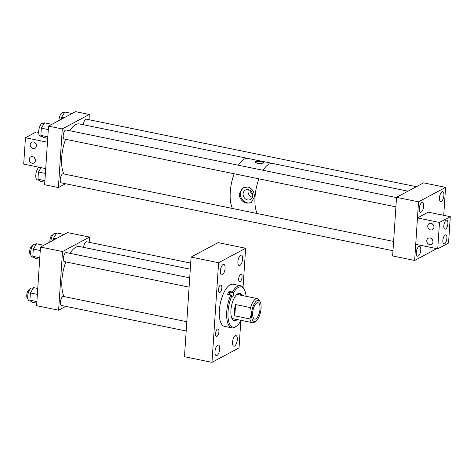 <?xml version="1.0" encoding="UTF-8"?>
<svg xmlns="http://www.w3.org/2000/svg" width="474" height="474" viewBox="0 0 474 474"><rect width="100%" height="100%" fill="white"/><g stroke="black" fill="none" stroke-linecap="round" stroke-linejoin="round"><path stroke-width="0.71" d="M65.134 261.529A4.622 1.872 -78.4 0 1 64.5 261.648A4.622 1.872 -78.4 0 1 63.469 257.483A4.622 1.872 -78.4 0 1 65.72 252.713A4.622 1.872 -78.4 0 1 66.354 252.595L189.713 277.835M83.62 247.375A4.622 1.872 -78.4 0 1 85.942 241.888A4.622 1.872 -78.4 0 1 86.576 241.776L190.69 263.076M62.218 305.386A4.622 1.872 -78.4 0 1 61.59 305.505A4.622 1.872 -78.4 0 1 60.554 301.34A4.622 1.872 -78.4 0 1 62.805 296.57A4.622 1.872 -78.4 0 1 63.439 296.451L186.797 321.698M89.55 237.089L67.539 232.586L40.497 247.055L62.509 251.558L89.55 237.089L89.201 242.309M65.773 306.364L58.616 310.192L36.605 305.689L40.497 247.055M58.616 310.192L62.509 251.558M217.696 345.179A5.38 2.18 101.6 0 0 215.072 350.736A5.38 2.18 101.6 0 0 216.274 355.589A5.38 2.18 101.6 0 0 217.015 355.453A5.38 2.18 101.6 0 0 219.634 349.895A5.38 2.18 101.6 0 0 218.431 345.042A5.38 2.18 101.6 0 0 217.696 345.179M223.053 264.545A5.38 2.18 101.6 0 0 220.428 270.103A5.38 2.18 101.6 0 0 221.631 274.956A5.38 2.18 101.6 0 0 222.365 274.819A5.38 2.18 101.6 0 0 224.99 269.262A5.38 2.18 101.6 0 0 223.787 264.409A5.38 2.18 101.6 0 0 223.053 264.545M240.614 255.148A5.38 2.18 101.6 0 0 237.989 260.706A5.38 2.18 101.6 0 0 239.192 265.558A5.38 2.18 101.6 0 0 239.933 265.422A5.38 2.18 101.6 0 0 242.558 259.865A5.38 2.18 101.6 0 0 241.355 255.012A5.38 2.18 101.6 0 0 240.614 255.148M235.258 335.782A5.38 2.18 101.6 0 0 232.633 341.339A5.38 2.18 101.6 0 0 233.836 346.192A5.38 2.18 101.6 0 0 234.577 346.056A5.38 2.18 101.6 0 0 237.201 340.498A5.38 2.18 101.6 0 0 235.999 335.645A5.38 2.18 101.6 0 0 235.258 335.782M217.489 328.98A3.833 1.552 101.6 0 0 215.617 332.938A3.833 1.552 101.6 0 0 216.476 336.398A3.833 1.552 101.6 0 0 217.003 336.297A3.833 1.552 101.6 0 0 218.869 332.339A3.833 1.552 101.6 0 0 218.01 328.885A3.833 1.552 101.6 0 0 217.489 328.98M220.398 285.123A3.833 1.552 101.6 0 0 218.532 289.081A3.833 1.552 101.6 0 0 219.391 292.541A3.833 1.552 101.6 0 0 219.912 292.44A3.833 1.552 101.6 0 0 221.785 288.482A3.833 1.552 101.6 0 0 220.925 285.028A3.833 1.552 101.6 0 0 220.398 285.123M240.626 274.304A3.833 1.552 101.6 0 0 238.754 278.262A3.833 1.552 101.6 0 0 239.613 281.716A3.833 1.552 101.6 0 0 240.14 281.621A3.833 1.552 101.6 0 0 242.007 277.663A3.833 1.552 101.6 0 0 241.153 274.203A3.833 1.552 101.6 0 0 240.626 274.304M218.603 262.72L191.093 257.092L218.129 242.623L245.639 248.252L218.603 262.72L211.985 362.349L239.026 347.88L240.857 320.306M245.639 248.252L243.038 287.457M191.093 257.092L184.475 356.721L211.985 362.349M69.962 253.335A27.646 11.198 -78.4 0 1 75.834 247.256A27.646 11.198 -78.4 0 1 79.626 246.557L190.287 269.196M64.079 296.582A27.646 11.198 -78.4 0 1 65.797 261.915M255.83 318.889A8.354 3.383 101.6 0 0 259.876 310.245A8.354 3.383 101.6 0 0 257.998 302.744A8.354 3.383 101.6 0 0 256.825 302.975A8.354 3.383 101.6 0 0 252.778 311.619A8.354 3.383 101.6 0 0 254.651 319.115A8.354 3.383 101.6 0 0 255.83 318.889M234.82 315.838L235.531 304.551A12.288 4.977 101.6 0 0 234.82 315.838L249.863 318.919A12.288 4.977 101.6 0 0 252.5 322.687A12.288 4.977 101.6 0 0 254.23 322.35A12.288 4.977 101.6 0 0 254.917 321.882L256.286 320.768A10.766 4.361 101.6 0 0 261.067 308.307A10.766 4.361 101.6 0 0 260.155 301.867A10.766 4.361 101.6 0 0 255.119 302.442A10.766 4.361 101.6 0 0 251.581 313.551A10.766 4.361 101.6 0 0 255.682 321.182A10.766 4.361 101.6 0 0 256.286 320.768M235.531 304.551L250.574 307.632L251.581 313.551L249.863 318.919M260.155 301.867L259.331 300.303A12.288 4.977 101.6 0 0 257.423 298.614A12.288 4.977 101.6 0 0 255.693 298.952A12.288 4.977 101.6 0 0 250.574 307.632M242.149 295.486A13.947 5.652 101.6 0 0 239.862 293.329A13.947 5.652 101.6 0 0 232.61 301.855A13.947 5.652 101.6 0 0 231.626 317.604A13.947 5.652 101.6 0 0 234.274 320.649A13.947 5.652 101.6 0 0 237.225 319.565M233.611 320.406A13.947 5.652 101.6 0 0 235.856 319.28M232.485 319.352A16.774 6.796 101.6 0 0 232.971 318.694M237.901 294.621A16.774 6.796 101.6 0 0 237.705 293.821M246.053 296.286A20.518 8.313 101.6 0 0 244.365 289.709L243.832 288.702A21.502 8.71 101.6 0 0 240.496 285.745A21.502 8.71 101.6 0 0 232.367 292.025L229.066 291.35A21.502 8.71 -78.4 0 0 227.567 294.265L230.868 294.941L231.964 295.735A20.518 8.313 101.6 0 0 229.061 322.604A20.518 8.313 101.6 0 0 236.988 325.751A20.518 8.313 101.6 0 0 240.679 321.159L240.638 321.046A1.914 0.776 -78.4 0 1 240.531 320.24M230.868 294.941A21.502 8.71 101.6 0 0 227.798 323.173A21.502 8.71 101.6 0 0 231.875 327.872A21.502 8.71 101.6 0 0 236.105 326.468L236.988 325.751M240.496 285.745L233.125 284.234A21.502 8.71 101.6 0 0 221.945 297.382A21.502 8.71 101.6 0 0 220.422 321.662A21.502 8.71 101.6 0 0 224.504 326.367L231.875 327.872M232.367 292.025L233.498 292.932A1.914 0.776 -78.4 0 1 233.362 295.101A1.914 0.776 -78.4 0 1 232.367 296.274A1.914 0.776 -78.4 0 1 231.999 295.853L231.964 295.735M244.365 289.709A20.518 8.313 101.6 0 0 233.457 292.819M240.786 295.207A13.947 5.652 101.6 0 0 239.157 293.293M229.066 291.35L229.315 292.079A1.914 0.776 -78.4 0 1 229.055 294.567M30.78 254.745L30.786 254.751A4.622 1.872 -78.4 0 1 29.749 250.586A4.622 1.872 -78.4 0 1 32.001 245.81A4.622 1.872 -78.4 0 1 32.635 245.698L32.641 245.698M27.865 298.608L27.877 298.608A4.622 1.872 -78.4 0 1 26.834 294.443A4.622 1.872 -78.4 0 1 29.086 289.673A4.622 1.872 -78.4 0 1 29.72 289.555L29.726 289.555M49.93 242.007A4.622 1.872 -78.4 0 1 52.223 234.991A4.622 1.872 -78.4 0 1 52.857 234.873L52.863 234.873M31.343 301.286L29.329 300.872A6.547 2.654 -78.4 0 1 27.865 294.97A6.547 2.654 -78.4 0 1 31.059 288.21A6.547 2.654 -78.4 0 1 31.954 288.044L33.21 288.299M37.357 294.372L30.395 292.95L29.915 300.172L32.641 302.305L36.776 303.147M30.395 292.95L33.618 287.629L37.748 288.476M36.877 301.594L29.915 300.172M34.252 257.429L32.244 257.015A6.547 2.654 -78.4 0 1 30.78 251.113A6.547 2.654 -78.4 0 1 33.974 244.353A6.547 2.654 -78.4 0 1 34.869 244.187L36.125 244.442M40.272 250.515L33.31 249.087L32.83 256.316L35.556 258.443L39.686 259.29M33.31 249.087L36.528 243.772L43.833 245.271M39.792 257.738L32.83 256.316M50.89 241.497A6.547 2.654 -78.4 0 1 54.196 233.528A6.547 2.654 -78.4 0 1 55.091 233.362L56.353 233.617M55.985 238.766L53.532 238.268L53.408 240.146M53.532 238.268L56.756 232.953L64.061 234.446M421.143 212.204A5.036 2.038 -78.4 0 1 420.45 212.328A5.036 2.038 -78.4 0 1 419.324 207.79A5.036 2.038 -78.4 0 1 421.783 202.588A5.036 2.038 -78.4 0 1 422.47 202.457A5.036 2.038 -78.4 0 1 423.596 207.002A5.036 2.038 -78.4 0 1 421.143 212.204M418.228 256.061A5.036 2.038 -78.4 0 1 417.541 256.185A5.036 2.038 -78.4 0 1 416.409 251.647A5.036 2.038 -78.4 0 1 418.868 246.444A5.036 2.038 -78.4 0 1 419.555 246.32A5.036 2.038 -78.4 0 1 420.687 250.859A5.036 2.038 -78.4 0 1 418.228 256.061M441.365 201.379A5.036 2.038 -78.4 0 1 440.678 201.509A5.036 2.038 -78.4 0 1 439.552 196.965A5.036 2.038 -78.4 0 1 442.005 191.763A5.036 2.038 -78.4 0 1 442.698 191.638A5.036 2.038 -78.4 0 1 443.824 196.177A5.036 2.038 -78.4 0 1 441.365 201.379M396.537 197.326L418.542 201.829L445.584 187.36L423.572 182.857L396.537 197.326L392.638 255.96L414.649 260.463L436.761 248.631M443.729 215.315L445.584 187.36M414.649 260.463L418.542 201.829M64.417 139.042A4.622 1.872 -78.4 0 1 64.28 139.024A4.622 1.872 -78.4 0 1 63.243 134.859A4.622 1.872 -78.4 0 1 65.501 130.089A4.622 1.872 -78.4 0 1 66.129 129.971A4.622 1.872 -78.4 0 1 66.265 130.012M83.4 124.751A4.622 1.872 -78.4 0 1 85.723 119.264A4.622 1.872 -78.4 0 1 86.357 119.152A4.622 1.872 -78.4 0 1 86.487 119.187M61.502 182.899A4.622 1.872 -78.4 0 1 61.365 182.881A4.622 1.872 -78.4 0 1 60.334 178.716A4.622 1.872 -78.4 0 1 62.586 173.946A4.622 1.872 -78.4 0 1 63.22 173.828A4.622 1.872 -78.4 0 1 63.35 173.869M65.566 183.728L58.397 187.568L44.639 184.753L48.532 126.12L75.573 111.651L89.325 114.465L62.29 128.934L48.532 126.12M88.982 119.697L89.325 114.465M58.397 187.568L62.29 128.934M34.975 142.674L36.285 144.689M36.409 145.915A3.454 2.992 61.8 0 1 34.946 148.326A3.454 2.992 61.8 0 1 31.711 147.924A3.454 2.992 61.8 0 1 30.223 144.647A3.454 2.992 61.8 0 1 31.687 142.236A3.454 2.992 61.8 0 1 34.922 142.633A3.454 2.992 61.8 0 1 36.409 145.915M34.004 157.332L35.313 159.347M35.437 160.573A3.454 2.992 61.8 0 1 33.974 162.985A3.454 2.992 61.8 0 1 30.739 162.582A3.454 2.992 61.8 0 1 29.246 159.305A3.454 2.992 61.8 0 1 30.715 156.894A3.454 2.992 61.8 0 1 33.95 157.291A3.454 2.992 61.8 0 1 35.437 160.573M25.454 137.727L47.465 142.23L45.711 168.614L23.7 164.111L25.454 137.727L36.267 131.938L38.684 132.436M426.772 240.644A3.454 2.992 61.8 0 1 428.235 238.232A3.454 2.992 61.8 0 1 431.476 238.629A3.454 2.992 61.8 0 1 432.963 241.912A3.454 2.992 61.8 0 1 431.5 244.323A3.454 2.992 61.8 0 1 428.259 243.926A3.454 2.992 61.8 0 1 426.772 240.644M427.744 225.985A3.454 2.992 61.8 0 1 429.213 223.574A3.454 2.992 61.8 0 1 432.448 223.971A3.454 2.992 61.8 0 1 433.935 227.253A3.454 2.992 61.8 0 1 432.472 229.665A3.454 2.992 61.8 0 1 429.237 229.268A3.454 2.992 61.8 0 1 427.744 225.985M431.53 238.677L432.839 240.691M445.175 234.956A4.61 1.866 101.6 0 0 442.929 239.714A4.61 1.866 101.6 0 0 443.96 243.867A4.61 1.866 101.6 0 0 444.588 243.749A4.61 1.866 101.6 0 0 446.834 238.991A4.61 1.866 101.6 0 0 445.803 234.837A4.61 1.866 101.6 0 0 445.175 234.956M432.501 224.018L433.811 226.033M446.147 220.297A4.61 1.866 101.6 0 0 443.901 225.055A4.61 1.866 101.6 0 0 444.932 229.209A4.61 1.866 101.6 0 0 445.56 229.09A4.61 1.866 101.6 0 0 447.811 224.332A4.61 1.866 101.6 0 0 446.781 220.179A4.61 1.866 101.6 0 0 446.147 220.297M437.733 248.832L415.722 244.329L417.476 217.939L428.289 212.156L450.3 216.659L439.487 222.448L437.733 248.832L448.546 243.043L450.3 216.659M417.476 217.939L439.487 222.448M42.287 136.494L40.278 136.079A6.547 2.654 -78.4 0 1 38.809 130.178A6.547 2.654 -78.4 0 1 42.002 123.418A6.547 2.654 -78.4 0 1 42.903 123.252L44.159 123.507M48.301 129.58L41.339 128.152L40.859 135.38L43.59 137.507L47.72 138.355M41.339 128.152L44.562 122.837L51.867 124.336M47.821 136.802L40.859 135.38M39.093 167.275A6.547 2.654 -78.4 0 1 39.105 167.263A6.547 2.654 -78.4 0 0 35.9 174.035A6.547 2.654 -78.4 0 0 37.363 179.942L39.378 180.351M45.391 173.437L38.43 172.015L37.95 179.237L40.675 181.37L44.805 182.212M38.43 172.015L41.06 167.666M44.912 180.659L37.95 179.237M58.918 120.562A6.547 2.654 -78.4 0 1 62.23 112.593A6.547 2.654 -78.4 0 1 63.125 112.427L64.381 112.688M64.014 117.83L61.567 117.333L61.442 119.211M61.567 117.333L64.79 112.018L72.095 113.511M69.731 130.723A27.646 11.198 101.6 0 1 75.615 124.632A27.646 11.198 101.6 0 1 79.401 123.933L247.979 158.429A27.646 11.198 101.6 0 0 238.309 165.213A27.646 11.198 101.6 0 1 244.187 159.122A27.646 11.198 101.6 0 1 247.979 158.429L272.74 163.494A27.646 11.198 101.6 0 0 268.948 164.194A27.646 11.198 101.6 0 0 263.07 170.279A27.646 11.198 101.6 0 1 272.74 163.494L408.031 191.176M258.917 178.84A27.646 11.198 101.6 0 0 257.204 213.537A27.646 11.198 101.6 0 1 255.03 197.089A27.646 11.198 101.6 0 1 258.917 178.84M234.156 173.768A27.646 11.198 101.6 0 0 232.438 208.471A27.646 11.198 101.6 0 1 230.269 192.017A27.646 11.198 101.6 0 1 234.156 173.768M65.578 139.279A27.646 11.198 101.6 0 0 63.866 173.976M254.384 196.953L251.173 202.671L246.836 203.18C242.054 201.865 239.506 198.754 239.192 193.848L243.174 187.722L247.914 186.993C252.298 188.528 254.455 191.846 254.384 196.953M243.565 187.526A8.479 7.347 -118.2 0 0 240.573 196.029A8.479 7.347 -118.2 0 0 247.375 202.89A8.479 7.347 -118.2 0 0 251.516 202.469M263.449 163.062L258.289 163.797L254.846 161.995L255.308 161.403L260.422 161.35L263.905 162.6L263.449 163.062M247.57 199.927A5.374 4.657 -118.2 0 0 250.45 199.536A5.374 4.657 -118.2 0 0 252.601 194.162A5.374 4.657 -118.2 0 0 248.252 189.671A5.374 4.657 -118.2 0 0 245.378 190.062A5.374 4.657 -118.2 0 0 243.227 195.436A5.374 4.657 -118.2 0 0 247.57 199.927M248.346 189.689A5.374 4.657 -118.2 0 0 252.405 197.273M250.9 191.111A2.311 2.003 -118.2 0 0 252.636 194.358M229.315 292.079L233.498 292.932M231.987 318.492L252.5 322.687M236.911 294.419L257.423 298.614M64.5 261.648L189.096 287.143M61.59 305.505L186.181 331M65.993 129.959L396.519 197.587M64.15 138.983L395.903 206.865M63.083 173.816L393.604 241.444M61.235 182.846L392.987 250.728M86.221 119.134L416.403 186.697"/></g></svg>
